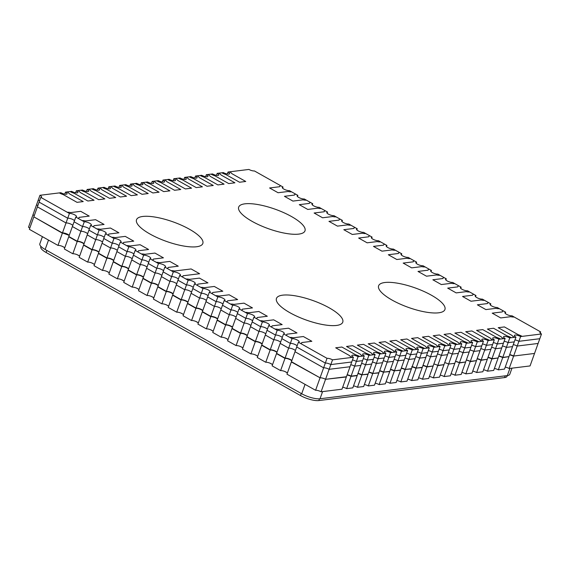 <?xml version="1.0" encoding="UTF-8"?>
<svg xmlns="http://www.w3.org/2000/svg" width="570" height="570" viewBox="0 0 570 570"><rect width="100%" height="100%" fill="white"/><g stroke="black" fill="none" stroke-linecap="round" stroke-linejoin="round"><path stroke-width="0.85" d="M276.45 298.431L276.45 298.431A35.219 10.31 19.7 0 0 297.626 316.585A35.219 10.31 19.7 0 0 336.535 325.442A35.219 10.31 19.7 0 0 342.762 322.171A35.219 10.31 19.7 0 0 321.587 304.017A35.219 10.31 19.7 0 0 282.677 295.16A35.219 10.31 19.7 0 0 276.45 298.431L276.45 298.431A35.219 10.31 19.7 0 0 297.626 316.592A35.219 10.31 19.7 0 0 336.535 325.449A35.219 10.31 19.7 0 0 342.762 322.178A35.219 10.31 19.7 0 0 342.762 322.171L342.762 322.178M378.615 285.784L378.608 285.791A35.219 10.31 19.7 0 0 399.791 303.945A35.219 10.31 19.7 0 0 438.693 312.802A35.219 10.31 19.7 0 0 444.928 309.531A35.219 10.31 19.7 0 0 423.752 291.37A35.219 10.31 19.7 0 0 384.843 282.513A35.219 10.31 19.7 0 0 378.615 285.784A35.219 10.31 19.7 0 0 378.608 285.791A35.219 10.31 19.7 0 0 399.791 303.945A35.219 10.31 19.7 0 0 438.693 312.802A35.219 10.31 19.7 0 0 444.928 309.531L444.928 309.531M238.68 207.095L238.68 207.095A35.219 10.31 19.7 0 0 259.856 225.257A35.219 10.31 19.7 0 0 298.766 234.106A35.219 10.31 19.7 0 0 304.993 230.843A35.219 10.31 19.7 0 0 283.817 212.681A35.219 10.31 19.7 0 0 244.908 203.825A35.219 10.31 19.7 0 0 238.68 207.095L238.68 207.095A35.219 10.31 19.7 0 0 259.856 225.257A35.219 10.31 19.7 0 0 298.766 234.113A35.219 10.31 19.7 0 0 304.993 230.843L304.993 230.843M136.515 219.735L136.515 219.742A35.219 10.31 19.7 0 0 157.69 237.897A35.219 10.31 19.7 0 0 196.6 246.753A35.219 10.31 19.7 0 0 202.827 243.483A35.219 10.31 19.7 0 0 181.652 225.321A35.219 10.31 19.7 0 0 142.749 216.465A35.219 10.31 19.7 0 0 136.515 219.735L136.515 219.742A35.219 10.31 19.7 0 0 157.69 237.897A35.219 10.31 19.7 0 0 196.6 246.753A35.219 10.31 19.7 0 0 202.827 243.483L202.827 243.483M490.407 305.028L490.82 303.881A4.161 1.218 19.7 0 0 490.079 304.266A4.161 1.218 19.7 0 0 492.58 306.411A4.161 1.218 19.7 0 0 497.175 307.458L499.299 308.648A6.933 2.031 19.7 0 1 495.914 308.341L485.854 309.588L495.914 308.341A6.933 2.031 19.7 0 0 499.299 308.648L503.538 311.035A6.933 2.031 19.7 0 0 502.312 311.676A6.933 2.031 19.7 0 0 502.277 311.918A6.933 2.031 19.7 0 1 502.312 311.676L502.312 311.676M475.565 296.685L475.978 295.531A4.161 1.218 19.7 0 0 475.238 295.916A4.161 1.218 19.7 0 0 477.738 298.06A4.161 1.218 19.7 0 0 482.334 299.108L484.457 300.305A6.933 2.031 19.7 0 1 481.073 299.991L471.012 301.238L481.073 299.998A6.933 2.031 19.7 0 0 484.457 300.305L488.697 302.684A6.933 2.031 19.7 0 0 487.471 303.333A6.933 2.031 19.7 0 0 487.435 303.568A6.933 2.031 19.7 0 1 487.471 303.333L487.471 303.333M460.724 288.342L461.137 287.187A4.161 1.218 19.7 0 0 460.396 287.572A4.161 1.218 19.7 0 0 462.897 289.717A4.161 1.218 19.7 0 0 467.493 290.764L469.616 291.954A6.933 2.031 19.7 0 1 466.232 291.648L456.171 292.894L466.232 291.648A6.933 2.031 19.7 0 0 469.616 291.961L473.855 294.341A6.933 2.031 19.7 0 0 472.63 294.982A6.933 2.031 19.7 0 0 472.594 295.224A6.933 2.031 19.7 0 1 472.63 294.989A6.933 2.031 19.7 0 0 472.63 294.989L472.63 294.989M445.882 279.991L446.296 278.837A4.161 1.218 19.7 0 0 445.555 279.229A4.161 1.218 19.7 0 0 448.056 281.373A4.161 1.218 19.7 0 0 452.651 282.414L454.774 283.611A6.933 2.031 19.7 0 1 451.39 283.297L441.33 284.544L451.39 283.304A6.933 2.031 19.7 0 0 454.774 283.611L459.014 285.998A6.933 2.031 19.7 0 0 457.788 286.639A6.933 2.031 19.7 0 0 457.753 286.881A6.933 2.031 19.7 0 1 457.788 286.639L457.788 286.639M431.041 271.648L431.454 270.493A4.161 1.218 19.7 0 0 430.713 270.878A4.161 1.218 19.7 0 0 433.214 273.023A4.161 1.218 19.7 0 0 437.81 274.07L439.933 275.26A6.933 2.031 19.7 0 1 436.549 274.954L426.488 276.201L436.549 274.954A6.933 2.031 19.7 0 0 439.933 275.267L444.173 277.647A6.933 2.031 19.7 0 0 442.947 278.288A6.933 2.031 19.7 0 0 442.911 278.531A6.933 2.031 19.7 0 1 442.947 278.295L442.947 278.295M416.2 263.297L416.613 262.15A4.161 1.218 19.7 0 0 415.872 262.535A4.161 1.218 19.7 0 0 418.373 264.68A4.161 1.218 19.7 0 0 422.969 265.727L425.092 266.917A6.933 2.031 19.7 0 1 421.707 266.61L411.647 267.857L421.707 266.61A6.933 2.031 19.7 0 0 425.092 266.917L429.331 269.304A6.933 2.031 19.7 0 0 428.106 269.945A6.933 2.031 19.7 0 0 428.07 270.187A6.933 2.031 19.7 0 1 428.106 269.945L428.106 269.945M406.866 258.267L396.805 259.507L406.866 258.267A6.933 2.031 19.7 0 0 410.25 258.573L414.49 260.953A6.933 2.031 19.7 0 0 413.264 261.602A6.933 2.031 19.7 0 0 413.229 261.837A6.933 2.031 19.7 0 1 413.264 261.602L413.264 261.602M386.517 246.611L386.93 245.456A4.161 1.218 19.7 0 0 386.189 245.841A4.161 1.218 19.7 0 0 388.69 247.986A4.161 1.218 19.7 0 0 393.286 249.033L395.409 250.223A6.933 2.031 19.7 0 1 392.025 249.917L381.964 251.163L392.025 249.917A6.933 2.031 19.7 0 0 395.409 250.23L399.641 252.61A6.933 2.031 19.7 0 0 398.423 253.251A6.933 2.031 19.7 0 0 398.387 253.493A6.933 2.031 19.7 0 1 398.423 253.258L398.423 253.258M386.93 245.456L384.807 244.266A6.933 2.031 19.7 0 0 383.582 244.908A6.933 2.031 19.7 0 0 383.546 245.15A6.933 2.031 19.7 0 1 383.582 244.908L383.582 244.908M356.834 229.917L357.248 228.762A4.161 1.218 19.7 0 0 356.507 229.147A4.161 1.218 19.7 0 0 359.007 231.292A4.161 1.218 19.7 0 0 363.603 232.339L365.726 233.536A6.933 2.031 19.7 0 1 362.342 233.223L352.281 234.469L362.342 233.23A6.933 2.031 19.7 0 0 365.726 233.536L369.959 235.916A6.933 2.031 19.7 0 0 368.74 236.564A6.933 2.031 19.7 0 0 368.705 236.799A6.933 2.031 19.7 0 1 368.74 236.564L368.74 236.564M341.993 221.573L342.406 220.419A4.161 1.218 19.7 0 0 341.665 220.804A4.161 1.218 19.7 0 0 344.166 222.948A4.161 1.218 19.7 0 0 348.762 223.996L350.885 225.186A6.933 2.031 19.7 0 1 347.501 224.879L337.44 226.126L347.501 224.879A6.933 2.031 19.7 0 0 350.885 225.193L355.117 227.572A6.933 2.031 19.7 0 0 353.899 228.214A6.933 2.031 19.7 0 0 353.863 228.456A6.933 2.031 19.7 0 1 353.899 228.221A6.933 2.031 19.7 0 0 353.899 228.221L353.899 228.221M327.152 213.223L327.565 212.069A4.161 1.218 19.7 0 0 326.824 212.46A4.161 1.218 19.7 0 0 329.325 214.605A4.161 1.218 19.7 0 0 333.92 215.645L336.043 216.842A6.933 2.031 19.7 0 1 332.659 216.529L322.599 217.776L332.659 216.536A6.933 2.031 19.7 0 0 336.043 216.842L340.276 219.229A6.933 2.031 19.7 0 0 339.057 219.87A6.933 2.031 19.7 0 0 339.022 220.113A6.933 2.031 19.7 0 1 339.057 219.87L339.057 219.87M312.31 204.879L312.723 203.725A4.161 1.218 19.7 0 0 311.982 204.11A4.161 1.218 19.7 0 0 314.483 206.255A4.161 1.218 19.7 0 0 319.079 207.302L321.202 208.492A6.933 2.031 19.7 0 1 317.818 208.185L307.757 209.432L317.818 208.185A6.933 2.031 19.7 0 0 321.202 208.499L325.434 210.879A6.933 2.031 19.7 0 0 324.216 211.52A6.933 2.031 19.7 0 0 324.18 211.762A6.933 2.031 19.7 0 1 324.216 211.527L324.216 211.52M312.723 203.725L310.6 202.535A6.933 2.031 19.7 0 0 309.375 203.177A6.933 2.031 19.7 0 0 309.339 203.419A6.933 2.031 19.7 0 1 309.375 203.177L309.375 203.177M282.627 188.186L283.041 187.031A4.161 1.218 19.7 0 0 282.3 187.423A4.161 1.218 19.7 0 0 284.801 189.568A4.161 1.218 19.7 0 0 289.396 190.608L291.519 191.805A6.933 2.031 19.7 0 1 288.135 191.492L278.075 192.738L288.135 191.499A6.933 2.031 19.7 0 0 291.519 191.805L295.752 194.185A6.933 2.031 19.7 0 0 294.533 194.833A6.933 2.031 19.7 0 0 294.498 195.068A6.933 2.031 19.7 0 1 294.533 194.833L294.533 194.833M227.309 174.007L228.014 172.026L248.912 169.44A4.161 1.218 19.7 0 0 254.412 170.943L280.91 185.841A6.933 2.031 19.7 0 0 279.692 186.483A6.933 2.031 19.7 0 0 279.656 186.725A6.933 2.031 19.7 0 1 279.692 186.49L279.692 186.49M69.134 235.617A4.161 1.218 19.7 0 0 62.358 233.194L66.027 222.956A4.161 1.218 19.7 0 1 72.796 225.378A4.161 1.218 19.7 0 0 66.027 222.956L67.723 218.21A4.161 1.218 19.7 0 1 74.499 220.64A4.161 1.218 19.7 0 0 67.723 218.21L69.426 213.465L40.798 197.377A4.161 1.218 19.7 0 0 41.539 196.985A4.161 1.218 19.7 0 0 39.943 195.296L59.287 192.902A6.933 2.031 19.7 0 0 63.242 194.598L77.028 202.343L63.249 194.591A6.933 2.031 19.7 0 1 59.294 192.902L60.84 192.71A4.161 1.218 19.7 0 0 66.341 194.213A4.161 1.218 19.7 0 0 67.075 193.821A4.161 1.218 19.7 0 0 65.486 192.133L70.124 191.563A6.933 2.031 19.7 0 0 74.079 193.259L87.858 201.003L74.079 193.251A6.933 2.031 19.7 0 1 70.124 191.563L71.677 191.37A4.161 1.218 19.7 0 0 77.178 192.867A4.161 1.218 19.7 0 0 77.912 192.482A4.161 1.218 19.7 0 0 76.316 190.793L80.961 190.223A6.933 2.031 19.7 0 0 84.916 191.912L98.696 199.664L84.916 191.912A6.933 2.031 19.7 0 1 80.961 190.216L80.961 190.223M83.975 243.96A4.161 1.218 19.7 0 0 77.199 241.537L80.869 231.299A4.161 1.218 19.7 0 1 87.638 233.729A4.161 1.218 19.7 0 0 80.869 231.299L82.564 226.561A4.161 1.218 19.7 0 1 89.34 228.983A4.161 1.218 19.7 0 0 82.564 226.561L84.267 221.816L77.905 218.239A6.933 2.031 19.7 0 0 79.13 217.597A6.933 2.031 19.7 0 0 79.13 217.59A6.933 2.031 19.7 0 0 79.166 217.355L89.226 216.108L79.166 217.355M98.909 252.061A4.161 1.218 19.7 0 0 97.534 251.078A4.161 1.218 19.7 0 0 92.133 249.632A4.161 1.218 -160.3 0 1 98.909 252.061A4.161 1.218 19.7 0 0 97.534 251.078A4.161 1.218 19.7 0 0 92.133 249.632L95.71 239.649A4.161 1.218 19.7 0 1 102.479 242.072A4.161 1.218 19.7 0 0 95.71 239.649L97.406 234.904A4.161 1.218 19.7 0 1 104.182 237.327A4.161 1.218 19.7 0 0 97.406 234.904L99.109 230.159L92.746 226.582A6.933 2.031 19.7 0 0 93.972 225.941L93.972 225.941A6.933 2.031 19.7 0 0 94.007 225.699L104.068 224.452L94.007 225.699M113.751 260.405A4.161 1.218 19.7 0 0 112.39 259.428A4.161 1.218 19.7 0 0 106.975 257.982A4.161 1.218 -160.3 0 1 113.751 260.405A4.161 1.218 19.7 0 0 112.39 259.428A4.161 1.218 19.7 0 0 106.975 257.982L110.552 247.993A4.161 1.218 19.7 0 1 117.32 250.422A4.161 1.218 19.7 0 0 110.552 247.993L112.247 243.248A4.161 1.218 19.7 0 1 119.023 245.677A4.161 1.218 19.7 0 0 112.247 243.248L113.95 238.502L107.588 234.933A6.933 2.031 19.7 0 0 108.813 234.284L108.813 234.284A6.933 2.031 19.7 0 0 108.849 234.042L118.909 232.802L108.849 234.042M128.592 268.748A4.161 1.218 19.7 0 0 127.317 267.829A4.161 1.218 19.7 0 0 121.816 266.325A4.161 1.218 -160.3 0 1 128.592 268.748A4.161 1.218 19.7 0 0 127.317 267.829A4.161 1.218 19.7 0 0 121.816 266.325L125.393 256.343A4.161 1.218 19.7 0 1 132.162 258.766A4.161 1.218 19.7 0 0 125.393 256.343L127.089 251.598A4.161 1.218 19.7 0 1 133.864 254.02A4.161 1.218 19.7 0 0 127.089 251.598L128.791 246.853L122.429 243.276A6.933 2.031 19.7 0 0 123.654 242.635L123.654 242.635A6.933 2.031 19.7 0 0 123.69 242.393L133.751 241.146L123.69 242.393M143.433 277.098A4.161 1.218 19.7 0 0 142.158 276.172A4.161 1.218 19.7 0 0 136.657 274.669A4.161 1.218 -160.3 0 1 143.433 277.098A4.161 1.218 19.7 0 0 142.158 276.172A4.161 1.218 19.7 0 0 136.657 274.669L140.234 264.687A4.161 1.218 19.7 0 1 147.003 267.109A4.161 1.218 19.7 0 0 140.234 264.687L141.93 259.941A4.161 1.218 19.7 0 1 148.706 262.371A4.161 1.218 19.7 0 0 141.93 259.941L143.633 255.196L137.27 251.619A6.933 2.031 19.7 0 0 138.496 250.978L138.496 250.978A6.933 2.031 19.7 0 0 138.531 250.736L148.592 249.496L138.531 250.736M158.182 285.691A4.161 1.218 19.7 0 0 151.406 283.269L151.499 283.019A4.161 1.218 -160.3 0 1 158.275 285.442A4.161 1.218 19.7 0 0 156.999 284.516A4.161 1.218 19.7 0 0 151.499 283.019L155.076 273.03A4.161 1.218 19.7 0 1 161.844 275.46A4.161 1.218 19.7 0 0 155.076 273.03L156.771 268.292A4.161 1.218 19.7 0 1 163.547 270.714A4.161 1.218 19.7 0 0 156.771 268.292L158.474 263.547L152.112 259.97A6.933 2.031 19.7 0 0 153.337 259.329A6.933 2.031 19.7 0 0 153.337 259.322A6.933 2.031 19.7 0 0 153.373 259.086L163.433 257.839L153.373 259.086M173.024 294.042A4.161 1.218 19.7 0 0 166.248 291.612L166.34 291.363A4.161 1.218 -160.3 0 1 173.116 293.792A4.161 1.218 19.7 0 0 171.841 292.866A4.161 1.218 19.7 0 0 166.34 291.363L169.917 281.381A4.161 1.218 19.7 0 1 176.686 283.803A4.161 1.218 19.7 0 0 169.917 281.381L171.613 276.635A4.161 1.218 19.7 0 1 178.389 279.058A4.161 1.218 19.7 0 0 171.613 276.635L173.316 271.89L166.953 268.313A6.933 2.031 19.7 0 0 168.178 267.672L168.178 267.672A6.933 2.031 19.7 0 0 168.214 267.43L178.275 266.183L168.214 267.43M187.865 302.385A4.161 1.218 19.7 0 0 181.096 299.963L181.182 299.713A4.161 1.218 -160.3 0 1 187.958 302.136A4.161 1.218 19.7 0 0 186.668 301.202A4.161 1.218 19.7 0 0 181.182 299.713L184.758 289.724A4.161 1.218 19.7 0 1 191.527 292.146A4.161 1.218 19.7 0 0 184.758 289.724L186.454 284.979A4.161 1.218 19.7 0 1 193.23 287.408A4.161 1.218 19.7 0 0 186.454 284.979L188.157 280.233L181.794 276.664A6.933 2.031 19.7 0 0 183.02 276.015L183.02 276.015A6.933 2.031 19.7 0 0 183.056 275.773L199.621 273.728L183.056 275.773M202.706 310.728A4.161 1.218 19.7 0 0 195.938 308.306L196.023 308.057A4.161 1.218 -160.3 0 1 202.799 310.479L201.246 309.403A4.161 1.218 19.7 0 0 196.023 308.057L199.6 298.067A4.161 1.218 19.7 0 1 206.368 300.497A4.161 1.218 19.7 0 0 199.6 298.067L201.296 293.329A4.161 1.218 19.7 0 1 208.071 295.752A4.161 1.218 19.7 0 0 201.296 293.329L202.998 288.584L196.636 285.007A6.933 2.031 19.7 0 0 197.861 284.366A6.933 2.031 19.7 0 0 197.861 284.359A6.933 2.031 19.7 0 0 197.897 284.124L207.957 282.877L197.897 284.124M217.548 319.079A4.161 1.218 19.7 0 0 210.779 316.649L214.441 306.418A4.161 1.218 19.7 0 1 221.21 308.84A4.161 1.218 19.7 0 0 214.441 306.418L216.137 301.673A4.161 1.218 19.7 0 1 222.913 304.095A4.161 1.218 19.7 0 0 216.137 301.673L217.84 296.927L211.477 293.351A6.933 2.031 19.7 0 0 212.703 292.709L212.703 292.709A6.933 2.031 19.7 0 0 212.738 292.467L222.799 291.227L212.738 292.467M232.389 327.422A4.161 1.218 19.7 0 0 225.613 325L225.706 324.75A4.161 1.218 -160.3 0 1 232.482 327.173A4.161 1.218 19.7 0 0 230.529 325.897A4.161 1.218 19.7 0 0 225.706 324.75L229.283 314.761A4.161 1.218 19.7 0 1 236.051 317.191A4.161 1.218 19.7 0 0 229.283 314.761L230.978 310.016A4.161 1.218 19.7 0 1 237.754 312.445A4.161 1.218 19.7 0 0 230.978 310.016L232.681 305.271L226.319 301.701A6.933 2.031 19.7 0 0 227.544 301.053L227.544 301.053A6.933 2.031 19.7 0 0 227.58 300.81L237.64 299.571L227.58 300.81M262.072 344.116A4.161 1.218 19.7 0 0 255.296 341.687L258.965 331.455A4.161 1.218 19.7 0 1 265.734 333.878A4.161 1.218 19.7 0 0 258.965 331.455L260.661 326.71A4.161 1.218 19.7 0 1 267.437 329.139A4.161 1.218 19.7 0 0 260.661 326.71L262.364 321.964L256.001 318.388A6.933 2.031 19.7 0 0 257.227 317.746L257.227 317.746A6.933 2.031 19.7 0 0 257.262 317.504L267.323 316.257L257.262 317.504M291.755 360.81A4.161 1.218 19.7 0 0 284.979 358.38L288.648 348.149A4.161 1.218 19.7 0 1 295.417 350.571A4.161 1.218 19.7 0 0 288.648 348.149L290.344 343.404A4.161 1.218 19.7 0 1 297.12 345.826A4.161 1.218 19.7 0 0 290.344 343.404L292.047 338.658L285.684 335.082A6.933 2.031 19.7 0 0 286.91 334.44L286.91 334.44A6.933 2.031 19.7 0 0 286.945 334.198L297.006 332.951L286.945 334.198M276.913 352.459A4.161 1.218 19.7 0 0 270.137 350.037L273.807 339.798A4.161 1.218 19.7 0 1 280.575 342.228A4.161 1.218 19.7 0 0 273.807 339.798L275.502 335.06A4.161 1.218 19.7 0 1 282.278 337.483A4.161 1.218 19.7 0 0 275.502 335.06L277.205 330.315L270.843 326.738A6.933 2.031 19.7 0 0 272.068 326.097A6.933 2.031 19.7 0 0 272.068 326.09A6.933 2.031 19.7 0 0 272.104 325.855L282.164 324.608L272.104 325.855M247.23 335.766A4.161 1.218 19.7 0 0 240.455 333.343L244.124 323.112A4.161 1.218 19.7 0 1 250.893 325.534A4.161 1.218 19.7 0 0 244.124 323.112L245.82 318.366A4.161 1.218 19.7 0 1 252.595 320.789A4.161 1.218 19.7 0 0 245.82 318.366L247.522 313.621L241.16 310.044A6.933 2.031 19.7 0 0 242.385 309.403L242.385 309.403A6.933 2.031 19.7 0 0 242.421 309.161L252.482 307.914L242.421 309.161M216.472 175.346L217.177 173.365L221.823 172.788A6.933 2.031 19.7 0 0 225.777 174.484L239.557 182.236L225.777 174.484A6.933 2.031 19.7 0 1 221.823 172.788L223.369 172.596A4.161 1.218 19.7 0 0 228.876 174.099A4.161 1.218 19.7 0 0 229.61 173.715A4.161 1.218 19.7 0 0 228.014 172.026M205.635 176.686L206.347 174.705L212.539 173.936A4.161 1.218 19.7 0 0 218.039 175.439A4.161 1.218 19.7 0 0 218.773 175.054A4.161 1.218 19.7 0 0 217.177 173.365M197.063 175.852L201.702 175.282A4.161 1.218 19.7 0 0 207.202 176.778A4.161 1.218 19.7 0 0 207.936 176.394A4.161 1.218 19.7 0 0 206.347 174.705M194.797 178.025L195.51 176.045L197.056 175.852A6.933 2.031 19.7 0 1 199.464 177.74L213.244 185.485L207.053 186.255L193.273 178.51A6.933 2.031 19.7 0 1 189.318 176.814L189.318 176.814A6.933 2.031 19.7 0 0 193.273 178.503L207.053 186.255L213.244 185.492M183.96 179.372L184.673 177.384L190.864 176.622A4.161 1.218 19.7 0 0 196.365 178.118A4.161 1.218 19.7 0 0 197.106 177.733A4.161 1.218 19.7 0 0 195.51 176.045M173.13 180.711L173.836 178.724L180.027 177.961A4.161 1.218 19.7 0 0 185.535 179.465A4.161 1.218 19.7 0 0 186.269 179.073A4.161 1.218 19.7 0 0 184.673 177.384M162.293 182.051L163.006 180.07L169.197 179.301A4.161 1.218 19.7 0 0 174.698 180.804A4.161 1.218 19.7 0 0 175.432 180.419A4.161 1.218 19.7 0 0 173.836 178.724M151.456 183.39L152.169 181.41L158.36 180.64A4.161 1.218 19.7 0 0 163.861 182.143A4.161 1.218 19.7 0 0 164.595 181.759A4.161 1.218 19.7 0 0 163.006 180.07M140.619 184.73L141.332 182.749L147.523 181.98A4.161 1.218 19.7 0 0 153.024 183.483A4.161 1.218 19.7 0 0 153.765 183.098A4.161 1.218 19.7 0 0 152.169 181.41M129.789 186.077L130.494 184.089L136.686 183.326A4.161 1.218 19.7 0 0 142.194 184.822A4.161 1.218 19.7 0 0 142.928 184.438A4.161 1.218 19.7 0 0 141.332 182.749M118.952 187.416L119.657 185.428L125.856 184.666A4.161 1.218 19.7 0 0 131.357 186.169A4.161 1.218 19.7 0 0 132.09 185.777A4.161 1.218 19.7 0 0 130.494 184.089M108.115 188.756L108.827 186.775L115.019 186.005A4.161 1.218 19.7 0 0 120.519 187.509A4.161 1.218 19.7 0 0 121.253 187.117A4.161 1.218 19.7 0 0 119.657 185.428M97.278 190.095L97.99 188.114L104.182 187.345A4.161 1.218 19.7 0 0 109.682 188.848A4.161 1.218 19.7 0 0 110.416 188.463A4.161 1.218 19.7 0 0 108.827 186.775M86.441 191.435L87.153 189.454L93.345 188.684A4.161 1.218 19.7 0 0 98.845 190.188A4.161 1.218 19.7 0 0 99.586 189.803A4.161 1.218 19.7 0 0 97.99 188.114M80.961 190.216L82.508 190.031A4.161 1.218 19.7 0 0 88.015 191.527A4.161 1.218 19.7 0 0 88.749 191.142A4.161 1.218 19.7 0 0 87.153 189.454M75.611 192.774L76.316 190.793M64.773 194.121L65.486 192.133M431.59 366.182L433.143 365.99A4.161 1.218 19.7 0 0 433.143 365.99L440.111 346.517L438.565 346.71A6.933 2.031 19.7 0 1 436.157 344.829L422.377 337.077L436.157 344.829A6.933 2.031 19.7 0 0 438.565 346.717L435.466 347.094A6.933 2.031 19.7 0 0 431.511 345.399L417.732 337.654L411.54 338.416L425.32 346.168A6.933 2.031 19.7 0 0 427.728 348.056L424.629 348.434A6.933 2.031 19.7 0 0 420.674 346.745L406.895 338.993L400.703 339.763L414.483 347.508A6.933 2.031 19.7 0 0 416.891 349.396L413.799 349.781A6.933 2.031 19.7 0 0 409.844 348.085L396.057 340.333L389.866 341.102L403.653 348.854A6.933 2.031 19.7 0 0 406.054 350.735L402.962 351.12A6.933 2.031 19.7 0 0 399.007 349.424L385.227 341.672L379.036 342.442L392.816 350.194A6.933 2.031 19.7 0 0 395.224 352.075L392.124 352.459A6.933 2.031 19.7 0 0 388.17 350.764L374.39 343.012L368.199 343.781L381.978 351.533A6.933 2.031 19.7 0 0 384.387 353.414L381.287 353.799A6.933 2.031 19.7 0 0 377.333 352.103L363.553 344.358L357.362 345.121L371.141 352.873A6.933 2.031 19.7 0 0 373.549 354.761L370.45 355.139A6.933 2.031 19.7 0 0 366.503 353.443L352.716 345.698L346.524 346.46L360.304 354.212A6.933 2.031 19.7 0 0 362.712 356.1L359.62 356.478A6.933 2.031 19.7 0 0 355.666 354.789L341.886 347.037L335.694 347.8L349.474 355.559A6.933 2.031 19.7 0 0 351.875 357.44L332.531 359.834A4.161 1.218 19.7 0 0 327.023 358.331L300.525 343.432A6.933 2.031 19.7 0 0 301.751 342.784L301.751 342.784A6.933 2.031 19.7 0 0 301.786 342.541L311.847 341.302L301.786 342.541M442.427 364.843L443.887 364.9L450.948 345.178L449.402 345.37A6.933 2.031 19.7 0 1 446.994 343.489L433.207 335.737L446.994 343.489A6.933 2.031 19.7 0 0 449.395 345.37L446.303 345.755A6.933 2.031 19.7 0 0 442.349 344.059L428.569 336.307L422.377 337.077M453.264 363.503L454.718 363.56L461.786 343.838L460.232 344.031A6.933 2.031 19.7 0 1 457.831 342.142L444.044 334.398L457.824 342.15A6.933 2.031 19.7 0 0 460.232 344.031L457.14 344.415A6.933 2.031 19.7 0 0 453.186 342.72L439.406 334.968L433.214 335.737M468.661 340.81L454.881 333.058L468.661 340.81A6.933 2.031 19.7 0 0 471.069 342.691L467.97 343.076A6.933 2.031 19.7 0 0 464.023 341.38L450.236 333.628L444.044 334.398M476.392 360.881L483.453 341.159L481.907 341.344A6.933 2.031 19.7 0 1 479.498 339.464L465.719 331.712L479.498 339.464A6.933 2.031 19.7 0 0 481.907 341.352L478.807 341.729A6.933 2.031 19.7 0 0 474.853 340.041L461.073 332.289L454.881 333.058M487.229 359.542L494.29 339.813L492.744 340.005A6.933 2.031 19.7 0 1 490.335 338.124L476.556 330.372L490.335 338.124A6.933 2.031 19.7 0 0 492.744 340.012L489.644 340.39A6.933 2.031 19.7 0 0 485.69 338.694L471.91 330.949L465.719 331.719M498.059 358.195L505.127 338.473L503.574 338.666A6.933 2.031 19.7 0 1 501.173 336.785L487.386 329.033L501.173 336.785A6.933 2.031 19.7 0 0 503.574 338.666L500.481 339.05A6.933 2.031 19.7 0 0 496.527 337.355L482.747 329.61L476.556 330.372M508.896 356.856L515.957 337.134L514.411 337.326A6.933 2.031 19.7 0 1 512.003 335.438L498.223 327.693L512.003 335.445A6.933 2.031 19.7 0 0 514.411 337.326L511.319 337.711A6.933 2.031 19.7 0 0 507.364 336.015L493.577 328.263L487.386 329.033M505.248 313.379L505.661 312.225A4.161 1.218 19.7 0 0 504.92 312.609A4.161 1.218 19.7 0 0 507.421 314.754A4.161 1.218 19.7 0 0 512.017 315.801L514.14 316.991A6.933 2.031 19.7 0 1 510.756 316.685L500.695 317.932L510.756 316.685A6.933 2.031 19.7 0 0 514.14 316.998L540.645 331.897A4.161 1.218 19.7 0 0 539.904 332.289A4.161 1.218 19.7 0 0 541.5 333.977L522.149 336.371A6.933 2.031 19.7 0 0 518.194 334.676L504.414 326.923L498.223 327.693M492.216 313.158L500.695 317.932L492.216 313.158L502.277 311.918M477.375 304.815L485.854 309.581L477.375 304.815L487.435 303.568M462.534 296.471L471.012 301.238L462.534 296.471L472.594 295.224M447.692 288.121L456.171 292.894L447.692 288.128L457.753 286.881M432.851 279.777L441.33 284.551L432.851 279.777L442.911 278.531M418.01 271.434L426.488 276.201L418.01 271.434L428.07 270.187M403.168 263.084L411.647 267.85L403.168 263.084L413.229 261.837M388.327 254.74L396.805 259.507L388.327 254.74L398.387 253.493M373.485 246.39L381.964 251.163L373.485 246.397L383.546 245.15M371.676 238.26L372.089 237.113A4.161 1.218 19.7 0 0 371.348 237.498A4.161 1.218 19.7 0 0 373.849 239.642A4.161 1.218 19.7 0 0 378.444 240.69L380.568 241.88A6.933 2.031 19.7 0 1 377.183 241.573L367.123 242.82L377.183 241.573A6.933 2.031 19.7 0 0 380.568 241.88L384.8 244.266M358.644 238.046L367.123 242.813L358.644 238.046L368.705 236.799M343.803 229.703L352.281 234.469L343.803 229.703L353.863 228.456M328.961 221.352L337.44 226.126L328.961 221.352L339.022 220.113M314.12 213.009L322.599 217.783L314.12 213.009L324.18 211.762M299.279 204.666L307.757 209.432L299.279 204.666L309.339 203.419M297.469 196.529L297.882 195.382A4.161 1.218 19.7 0 0 297.141 195.767A4.161 1.218 19.7 0 0 299.642 197.911A4.161 1.218 19.7 0 0 304.238 198.959L306.361 200.148A6.933 2.031 19.7 0 1 302.976 199.842L292.916 201.089L302.976 199.842A6.933 2.031 19.7 0 0 306.361 200.148L310.593 202.535M292.916 201.089L284.437 196.315L294.498 195.068M269.596 187.972L278.075 192.738L269.596 187.972L279.656 186.725M245.748 181.467L239.557 182.236L245.748 181.467L231.969 173.715A6.933 2.031 19.7 0 0 229.567 171.834M234.918 182.806L228.727 183.576L214.94 175.824A6.933 2.031 19.7 0 1 210.986 174.135L210.986 174.135A6.933 2.031 19.7 0 0 214.94 175.824L228.727 183.576L234.918 182.806L221.132 175.054A6.933 2.031 19.7 0 0 218.73 173.173M207.893 174.513A6.933 2.031 19.7 0 1 210.302 176.394L224.081 184.153L217.89 184.915L204.11 177.163A6.933 2.031 19.7 0 1 200.156 175.475M202.407 186.832L196.215 187.594L182.436 179.849A6.933 2.031 19.7 0 1 178.481 178.154L178.481 178.154A6.933 2.031 19.7 0 0 182.436 179.842L196.215 187.594L202.407 186.832L188.627 179.08A6.933 2.031 19.7 0 0 186.219 177.192M175.389 178.538A6.933 2.031 19.7 0 1 177.79 180.419L191.577 188.171L185.378 188.941L171.599 181.189A6.933 2.031 19.7 0 1 167.644 179.493L167.644 179.493A6.933 2.031 19.7 0 0 171.599 181.189L185.378 188.941M180.74 189.511L174.548 190.28L160.761 182.528A6.933 2.031 19.7 0 1 156.807 180.84L156.807 180.84A6.933 2.031 19.7 0 0 160.768 182.528L174.548 190.28L180.74 189.511L166.96 181.759A6.933 2.031 19.7 0 0 164.552 179.878M169.903 190.85L163.711 191.62L149.931 183.868A6.933 2.031 19.7 0 1 145.977 182.179L145.977 182.179A6.933 2.031 19.7 0 0 149.931 183.868L163.711 191.62L169.903 190.85L156.123 183.098A6.933 2.031 19.7 0 0 153.715 181.217M159.066 192.197L152.874 192.959L139.094 185.207A6.933 2.031 19.7 0 1 135.14 183.519L135.14 183.519A6.933 2.031 19.7 0 0 139.094 185.207L152.874 192.959L159.066 192.19L145.286 184.445A6.933 2.031 19.7 0 0 142.878 182.557M132.048 183.896A6.933 2.031 19.7 0 1 134.449 185.784L148.228 193.536L142.037 194.299L128.257 186.554A6.933 2.031 19.7 0 1 124.303 184.858L124.303 184.858A6.933 2.031 19.7 0 0 128.257 186.547L128.257 186.554M137.399 194.876L131.207 195.645L117.42 187.893A6.933 2.031 19.7 0 1 113.466 186.198L113.466 186.198A6.933 2.031 19.7 0 0 117.42 187.886L131.207 195.645L137.399 194.876L123.612 187.124A6.933 2.031 19.7 0 0 121.211 185.236M126.561 196.215L120.37 196.985L106.59 189.233A6.933 2.031 19.7 0 1 102.636 187.537L102.636 187.537A6.933 2.031 19.7 0 0 106.59 189.233L120.37 196.985L126.561 196.215L112.782 188.463A6.933 2.031 19.7 0 0 110.373 186.582M115.724 197.555L109.533 198.324L95.753 190.572A6.933 2.031 19.7 0 1 91.799 188.884L91.799 188.884A6.933 2.031 19.7 0 0 95.753 190.572L109.533 198.324L115.724 197.555L101.945 189.803A6.933 2.031 19.7 0 0 99.536 187.922M104.887 198.902L98.696 199.664L104.887 198.894L91.107 191.142A6.933 2.031 19.7 0 0 88.699 189.261M94.05 200.241L87.858 201.003L94.057 200.234L80.27 192.489A6.933 2.031 19.7 0 0 77.869 190.601M83.22 201.581L77.028 202.343L83.22 201.581L69.44 193.829A6.933 2.031 19.7 0 0 67.032 191.94M283.041 187.031L280.917 185.841M297.882 195.382L295.759 194.185M327.565 212.069L325.442 210.879M342.406 220.419L340.283 219.229M357.248 228.762L355.124 227.572M372.089 237.113L369.966 235.916M401.358 254.954L401.772 253.8L399.648 252.61M401.772 253.8A4.161 1.218 19.7 0 0 401.031 254.191A4.161 1.218 19.7 0 0 403.531 256.336A4.161 1.218 19.7 0 0 408.127 257.376L410.25 258.573A6.933 2.031 19.7 0 1 406.866 258.26M416.613 262.15L414.49 260.953M431.454 270.493L429.331 269.304M446.296 278.837L444.173 277.647M461.137 287.187L459.014 285.998M475.978 295.531L473.855 294.341M490.82 303.881L488.697 302.684M505.661 312.225L503.538 311.035M540.232 333.051L540.645 331.897M505.227 367.108A4.161 1.218 -160.3 0 1 509.16 368.512L530.057 365.933L541.5 333.977M515.18 355.844L534.525 353.45L513.634 356.036L517.204 346.047L538.101 343.461L517.204 346.047L518.907 341.302L539.804 338.715L518.907 341.302L520.602 336.557L522.149 336.364M518.907 341.302A4.161 1.218 19.7 0 0 514.974 339.898A4.161 1.218 19.7 0 1 518.907 341.302M520.602 336.557A4.161 1.218 19.7 0 0 516.684 335.153A4.161 1.218 19.7 0 0 514.368 335.445A4.161 1.218 19.7 0 0 515.957 337.134M494.389 368.448A4.161 1.218 -160.3 0 1 498.33 369.859L504.521 369.089L508.989 356.606L502.704 357.625L506.374 347.387L512.565 346.624L506.374 347.387L508.07 342.648L514.261 341.879L508.07 342.648L509.765 337.903L511.319 337.711M508.07 342.648A4.161 1.218 19.7 0 0 504.136 341.238A4.161 1.218 19.7 0 1 508.07 342.648M509.765 337.903A4.161 1.218 19.7 0 0 505.847 336.492A4.161 1.218 19.7 0 0 503.531 336.785A4.161 1.218 19.7 0 0 505.127 338.473M483.559 369.788A4.161 1.218 -160.3 0 1 487.493 371.198L493.684 370.429L498.151 357.946L491.867 358.965L495.537 348.726L501.728 347.964L495.537 348.726L497.232 343.988L503.424 343.218L497.232 343.988L498.935 339.243L500.481 339.05M497.232 343.988A4.161 1.218 19.7 0 0 493.299 342.577A4.161 1.218 19.7 0 1 497.232 343.988M498.935 339.243A4.161 1.218 19.7 0 0 495.009 337.832A4.161 1.218 19.7 0 0 492.694 338.124A4.161 1.218 19.7 0 0 494.29 339.813M472.722 371.127A4.161 1.218 -160.3 0 1 476.655 372.538L482.847 371.768L487.314 359.292L481.037 360.304L484.7 350.073L490.891 349.303L484.7 350.073L486.395 345.327L492.587 344.558L486.395 345.327L488.098 340.582L489.644 340.39M486.395 345.327A4.161 1.218 19.7 0 0 482.462 343.917A4.161 1.218 19.7 0 1 486.395 345.327M488.098 340.582A4.161 1.218 19.7 0 0 484.179 339.179A4.161 1.218 19.7 0 0 481.857 339.464A4.161 1.218 19.7 0 0 483.453 341.159M461.885 372.474A4.161 1.218 -160.3 0 1 465.818 373.877L472.01 373.115L476.477 360.632L470.2 361.644L473.862 351.412L480.054 350.643L473.862 351.412L475.565 346.667L481.757 345.905L475.565 346.667L477.261 341.922L478.807 341.729M475.565 346.667A4.161 1.218 19.7 0 0 471.625 345.256A4.161 1.218 19.7 0 1 475.565 346.667M465.555 362.221L472.616 342.499L471.069 342.691A6.933 2.031 19.7 0 1 468.661 340.803M477.261 341.922A4.161 1.218 19.7 0 0 473.342 340.518A4.161 1.218 19.7 0 0 471.027 340.81A4.161 1.218 19.7 0 0 472.616 342.499M451.048 373.813A4.161 1.218 -160.3 0 1 454.981 375.217L461.173 374.454L465.647 361.971L459.363 362.99L463.025 352.752L469.217 351.982L463.025 352.752L464.728 348.006L470.92 347.244L464.728 348.006L466.424 343.261L467.977 343.069M464.728 348.006A4.161 1.218 19.7 0 0 460.795 346.603A4.161 1.218 19.7 0 1 464.728 348.006M466.424 343.261A4.161 1.218 19.7 0 0 462.505 341.858A4.161 1.218 19.7 0 0 460.19 342.15A4.161 1.218 19.7 0 0 461.786 343.838M440.218 375.153A4.161 1.218 -160.3 0 1 444.151 376.563L450.343 375.794L454.81 363.311L448.618 364.08L452.195 354.091L458.387 353.329L452.195 354.091L453.891 349.346L460.083 348.584L453.891 349.346L455.594 344.601L457.14 344.415M453.891 349.346A4.161 1.218 19.7 0 0 449.958 347.942A4.161 1.218 19.7 0 1 453.891 349.346M455.594 344.601A4.161 1.218 19.7 0 0 451.668 343.197A4.161 1.218 19.7 0 0 449.352 343.489A4.161 1.218 19.7 0 0 450.948 345.178M429.381 376.492A4.161 1.218 -160.3 0 1 433.314 377.903L439.506 377.133L443.973 364.65L437.696 365.669L441.358 355.431L447.55 354.668L441.358 355.431L443.054 350.692L449.245 349.923L443.054 350.692L444.757 345.947L446.303 345.755M443.054 350.692A4.161 1.218 19.7 0 0 439.121 349.282A4.161 1.218 19.7 0 1 443.054 350.692M444.757 345.947A4.161 1.218 19.7 0 0 440.838 344.536A4.161 1.218 19.7 0 0 438.515 344.829A4.161 1.218 19.7 0 0 440.111 346.517M418.544 377.832A4.161 1.218 -160.3 0 1 422.477 379.242L428.668 378.473L433.136 365.997L426.859 367.009L430.521 356.777L436.713 356.008L430.521 356.777L432.217 352.032L438.416 351.262L432.217 352.032L433.92 347.287L435.466 347.094M432.217 352.032A4.161 1.218 19.7 0 0 428.284 350.621A4.161 1.218 19.7 0 1 432.217 352.032M407.707 379.171A4.161 1.218 -160.3 0 1 411.64 380.582L416.114 368.099L422.213 367.586L429.274 347.857L427.728 348.056A6.933 2.031 19.7 0 1 425.32 346.168L411.54 338.416M433.92 347.287A4.161 1.218 19.7 0 0 430.001 345.876A4.161 1.218 19.7 0 0 427.678 346.168A4.161 1.218 19.7 0 0 429.274 347.857M412.174 366.695A4.161 1.218 -160.3 0 1 416.114 368.099L419.684 358.117L425.876 357.347L419.684 358.117L421.387 353.371L427.578 352.609L421.387 353.371L423.082 348.626L424.629 348.434M421.387 353.371A4.161 1.218 19.7 0 0 417.454 351.961A4.161 1.218 19.7 0 1 421.387 353.371M396.87 380.518A4.161 1.218 -160.3 0 1 400.81 381.921L405.277 369.438L411.376 368.925L418.437 349.203L416.891 349.396A6.933 2.031 19.7 0 1 414.483 347.508L400.703 339.756M423.082 348.626A4.161 1.218 19.7 0 0 419.164 347.223A4.161 1.218 19.7 0 0 416.848 347.515A4.161 1.218 19.7 0 0 418.437 349.203M400.81 381.921L407.001 381.159L411.469 368.676L405.277 369.438L401.344 368.035A4.161 1.218 -160.3 0 1 405.277 369.438L408.854 359.456L415.046 358.687L408.854 359.456L410.55 354.711L416.741 353.949L410.55 354.711L412.245 349.966L413.799 349.773M410.55 354.711A4.161 1.218 19.7 0 0 406.617 353.307A4.161 1.218 19.7 0 1 410.55 354.711M386.04 381.857A4.161 1.218 -160.3 0 1 389.973 383.261L394.44 370.785L400.539 370.265L407.607 350.543L406.054 350.735A6.933 2.031 19.7 0 1 403.653 348.847L389.866 341.102M412.245 349.966A4.161 1.218 19.7 0 0 408.327 348.562A4.161 1.218 19.7 0 0 406.011 348.854A4.161 1.218 19.7 0 0 407.607 350.543M389.973 383.261L396.164 382.499L400.632 370.016L394.44 370.785A4.161 1.218 19.7 0 0 391.07 369.488L390.507 369.374A4.161 1.218 -160.3 0 1 394.44 370.785L398.017 360.796L404.208 360.033L398.017 360.796L399.713 356.051L405.904 355.288L399.713 356.051L401.415 351.305L402.962 351.113M399.713 356.051A4.161 1.218 19.7 0 0 395.78 354.647A4.161 1.218 19.7 0 1 399.713 356.051M375.203 383.197A4.161 1.218 -160.3 0 1 379.136 384.607L383.603 372.125L389.709 371.604L396.77 351.882L395.224 352.075A6.933 2.031 19.7 0 1 392.816 350.187L379.036 342.442M401.415 351.305A4.161 1.218 19.7 0 0 397.49 349.902A4.161 1.218 19.7 0 0 395.174 350.194A4.161 1.218 19.7 0 0 396.77 351.882M379.136 384.607L385.327 383.838L389.795 371.355L383.603 372.125A4.161 1.218 19.7 0 0 380.425 370.878L379.67 370.714A4.161 1.218 -160.3 0 1 383.603 372.125L387.18 362.135L393.371 361.373L387.18 362.135L388.875 357.397L395.067 356.628L388.875 357.397L390.578 352.652L392.124 352.459M388.875 357.397A4.161 1.218 19.7 0 0 384.942 355.986A4.161 1.218 19.7 0 1 388.875 357.397M364.365 384.536A4.161 1.218 -160.3 0 1 368.298 385.947L372.766 373.464L378.872 372.944L385.933 353.222L384.387 353.414A6.933 2.031 19.7 0 1 381.978 351.533L368.199 343.781M390.578 352.652A4.161 1.218 19.7 0 0 386.659 351.241A4.161 1.218 19.7 0 0 384.337 351.533A4.161 1.218 19.7 0 0 385.933 353.222M368.298 385.947L374.49 385.178L378.957 372.695L372.766 373.464A4.161 1.218 19.7 0 0 369.852 372.288L368.833 372.06A4.161 1.218 -160.3 0 1 372.766 373.464L376.343 363.475L382.534 362.712L376.343 363.475L378.045 358.737L384.237 357.967L378.045 358.737L379.741 353.991L381.287 353.799M378.045 358.737A4.161 1.218 19.7 0 0 374.112 357.326A4.161 1.218 19.7 0 1 378.045 358.737M353.528 385.876A4.161 1.218 -160.3 0 1 357.461 387.286L361.936 374.803L368.035 374.291L375.096 354.561L373.549 354.761A6.933 2.031 19.7 0 1 371.141 352.873L357.362 345.121M379.741 353.991A4.161 1.218 19.7 0 0 375.822 352.581A4.161 1.218 19.7 0 0 373.507 352.873A4.161 1.218 19.7 0 0 375.096 354.561M357.461 387.286L363.653 386.524L368.127 374.041L361.936 374.803A4.161 1.218 19.7 0 0 359.221 373.685L357.996 373.4A4.161 1.218 -160.3 0 1 361.936 374.803L365.505 364.821L371.697 364.052L365.505 364.821L367.208 360.076L373.4 359.307L367.208 360.076L368.904 355.331L370.457 355.139M367.208 360.076A4.161 1.218 19.7 0 0 363.275 358.665A4.161 1.218 19.7 0 1 367.208 360.076M359.62 356.478L358.074 356.67L356.371 361.416L362.563 360.653L356.371 361.416L354.675 366.161A4.161 1.218 19.7 0 0 350.742 364.75A4.161 1.218 19.7 0 1 354.675 366.161L360.867 365.391L354.675 366.161L351.006 376.392L357.198 375.63L364.266 355.908L362.712 356.1A6.933 2.031 19.7 0 1 360.311 354.212L346.524 346.46M368.904 355.331A4.161 1.218 19.7 0 0 364.985 353.927A4.161 1.218 19.7 0 0 362.67 354.212A4.161 1.218 19.7 0 0 364.266 355.908M356.371 361.416A4.161 1.218 19.7 0 0 352.438 360.005A4.161 1.218 19.7 0 1 356.371 361.416M315.588 390.286L320.055 377.803A4.161 1.218 -160.3 0 1 325.555 379.307A4.161 1.218 19.7 0 0 320.055 377.803L291.434 361.708L286.959 374.191L315.588 390.286A4.161 1.218 -160.3 0 1 321.088 391.79L325.555 379.307L346.368 376.97L353.429 357.248L351.875 357.44A6.933 2.031 19.7 0 1 349.474 355.552L349.474 355.559M358.074 356.67A4.161 1.218 19.7 0 0 354.148 355.267A4.161 1.218 19.7 0 0 351.833 355.559A4.161 1.218 19.7 0 0 353.429 357.248M321.088 391.79L341.986 389.203L346.453 376.72L325.555 379.307L329.132 369.317L350.03 366.738L329.132 369.317L330.828 364.579L351.726 361.993L330.828 364.579L332.531 359.834M301.751 342.784L301.751 342.784A6.933 2.031 19.7 0 1 300.525 343.425L298.402 342.235L296.706 346.98L325.328 363.076L296.706 346.98L295.011 351.726L323.632 367.821L295.011 351.726L291.341 361.957L320.055 377.803L323.632 367.821A4.161 1.218 19.7 0 1 329.132 369.317A4.161 1.218 19.7 0 0 323.632 367.821L325.328 363.076A4.161 1.218 19.7 0 1 330.828 364.579A4.161 1.218 19.7 0 0 325.328 363.076L327.023 358.331M298.402 342.235A4.161 1.218 19.7 0 0 299.143 341.85A4.161 1.218 19.7 0 0 296.642 339.706A4.161 1.218 19.7 0 0 292.047 338.658M284.979 358.38L276.5 353.614L280.169 343.375L288.648 348.149L280.169 343.375L281.865 338.637L290.344 343.404L281.865 338.637L283.561 333.892L285.684 335.082A6.933 2.031 19.7 0 0 286.91 334.44L286.91 334.44M283.561 333.892A4.161 1.218 19.7 0 0 284.302 333.5A4.161 1.218 19.7 0 0 281.801 331.355A4.161 1.218 19.7 0 0 277.205 330.315M270.137 350.037L261.659 345.263L265.328 335.032L273.807 339.798L265.328 335.032L267.024 330.286L275.502 335.06L267.024 330.286L268.719 325.541L270.843 326.738M268.719 325.541A4.161 1.218 19.7 0 0 269.46 325.156A4.161 1.218 19.7 0 0 266.959 323.012A4.161 1.218 19.7 0 0 262.364 321.964M255.296 341.687L246.817 336.92L250.487 326.688L258.965 331.455L250.487 326.688L252.182 321.943L260.661 326.71L252.182 321.943L253.878 317.198L256.001 318.388A6.933 2.031 19.7 0 0 257.227 317.746L257.227 317.746M253.878 317.198A4.161 1.218 19.7 0 0 254.619 316.813A4.161 1.218 19.7 0 0 252.118 314.668A4.161 1.218 19.7 0 0 247.522 313.621M240.455 333.343L231.976 328.577L235.645 318.338L244.124 323.112L235.645 318.338L237.341 313.593L245.82 318.366L237.341 313.593L239.037 308.847L241.16 310.044A6.933 2.031 19.7 0 0 242.385 309.396L242.385 309.403M239.037 308.847A4.161 1.218 19.7 0 0 239.778 308.463A4.161 1.218 19.7 0 0 237.277 306.318A4.161 1.218 19.7 0 0 232.681 305.271M225.613 325L217.134 320.226L220.804 309.995L229.283 314.761L220.804 309.995L222.499 305.249L230.978 310.016L222.499 305.249L224.195 300.504L226.319 301.701A6.933 2.031 19.7 0 0 227.544 301.053L227.544 301.053M224.195 300.504A4.161 1.218 19.7 0 0 224.936 300.119A4.161 1.218 19.7 0 0 222.435 297.975A4.161 1.218 19.7 0 0 217.84 296.927M210.779 316.649L202.293 311.883L205.962 301.644L214.441 306.418L205.962 301.644L207.658 296.906L216.137 301.673L207.658 296.906L209.354 292.161L211.477 293.351A6.933 2.031 19.7 0 0 212.703 292.709L212.703 292.709M209.354 292.161A4.161 1.218 19.7 0 0 210.095 291.769A4.161 1.218 19.7 0 0 207.594 289.624A4.161 1.218 19.7 0 0 202.998 288.584M195.938 308.306L187.459 303.539L191.121 293.301L199.6 298.067L191.121 293.301L192.817 288.555L201.296 293.329L192.817 288.555L194.513 283.81L196.636 285.007A6.933 2.031 19.7 0 0 197.861 284.359L197.861 284.366M194.513 283.81A4.161 1.218 19.7 0 0 195.254 283.425A4.161 1.218 19.7 0 0 192.753 281.281A4.161 1.218 19.7 0 0 188.157 280.233M181.096 299.963L172.61 295.189L176.28 284.957L184.758 289.724L176.28 284.957L177.975 280.212L186.454 284.979L177.975 280.212L179.671 275.467L181.794 276.664A6.933 2.031 19.7 0 0 183.02 276.015L183.02 276.015M179.671 275.467A4.161 1.218 19.7 0 0 180.412 275.082A4.161 1.218 19.7 0 0 177.911 272.937A4.161 1.218 19.7 0 0 173.316 271.89M166.248 291.612L157.769 286.845L161.438 276.607L169.917 281.381L161.438 276.607L163.134 271.869L171.613 276.635L163.134 271.869L164.83 267.123L166.953 268.313A6.933 2.031 19.7 0 0 168.178 267.672L168.178 267.672M164.83 267.123A4.161 1.218 19.7 0 0 165.571 266.732A4.161 1.218 19.7 0 0 163.07 264.587A4.161 1.218 19.7 0 0 158.474 263.547M151.406 283.269L142.928 278.495L146.597 268.263L155.076 273.03L146.597 268.263L148.293 263.518L156.771 268.292L148.293 263.518L149.988 258.773L152.112 259.97A6.933 2.031 19.7 0 0 153.337 259.322L153.337 259.329M149.988 258.773A4.161 1.218 19.7 0 0 150.729 258.388A4.161 1.218 19.7 0 0 148.228 256.243A4.161 1.218 19.7 0 0 143.633 255.196M143.341 277.348A4.161 1.218 19.7 0 0 136.565 274.918L128.086 270.151L131.748 259.92L140.234 264.687L131.748 259.92L133.451 255.175L141.93 259.941L133.451 255.175L135.147 250.43L137.27 251.619A6.933 2.031 19.7 0 0 138.496 250.978L138.496 250.978M135.147 250.43A4.161 1.218 19.7 0 0 135.888 250.045A4.161 1.218 19.7 0 0 133.387 247.9A4.161 1.218 19.7 0 0 128.791 246.853M128.499 268.997A4.161 1.218 19.7 0 0 121.724 266.575L113.245 261.808L116.907 251.57L125.393 256.343L116.907 251.57L118.61 246.824L127.089 251.598L118.61 246.824L120.306 242.079L122.429 243.276A6.933 2.031 19.7 0 0 123.654 242.628L123.654 242.635M120.306 242.079A4.161 1.218 19.7 0 0 121.047 241.694A4.161 1.218 19.7 0 0 118.546 239.55A4.161 1.218 19.7 0 0 113.95 238.502M113.658 260.654A4.161 1.218 19.7 0 0 106.882 258.231L98.403 253.458L102.066 243.226L110.552 247.993L102.066 243.226L103.768 238.481L112.247 243.248L103.768 238.481L105.464 233.736L107.588 234.933M105.464 233.736A4.161 1.218 19.7 0 0 106.205 233.351A4.161 1.218 19.7 0 0 103.704 231.206A4.161 1.218 19.7 0 0 99.109 230.159M98.817 252.311A4.161 1.218 19.7 0 0 92.041 249.881L83.562 245.114L87.224 234.876L95.71 239.649L87.224 234.876L88.927 230.138L97.406 234.904L88.927 230.138L90.623 225.392L92.746 226.582A6.933 2.031 19.7 0 0 93.972 225.941L93.972 225.941M90.623 225.392A4.161 1.218 19.7 0 0 91.364 225A4.161 1.218 19.7 0 0 88.863 222.856A4.161 1.218 19.7 0 0 84.267 221.816M77.199 241.537L68.721 236.771L72.383 226.532L80.869 231.299L72.383 226.532L74.086 221.787L82.564 226.561L74.086 221.787L75.782 217.042L77.905 218.239A6.933 2.031 19.7 0 0 79.13 217.59L79.13 217.597M75.782 217.042A4.161 1.218 19.7 0 0 76.523 216.657A4.161 1.218 19.7 0 0 74.022 214.512A4.161 1.218 19.7 0 0 69.426 213.465M62.358 233.194L33.829 216.842L37.406 206.86L66.027 222.956L37.406 206.86L39.102 202.115L67.723 218.21L39.102 202.115L40.798 197.377M29.768 228.178A4.161 1.218 -160.3 0 0 28.5 227.252L32.967 214.769A4.161 1.218 -160.3 0 1 34.243 215.695A4.161 1.218 19.7 0 0 32.967 214.769L36.544 204.787A4.161 1.218 19.7 0 1 37.812 205.706A4.161 1.218 19.7 0 0 36.544 204.787L38.24 200.042A4.161 1.218 19.7 0 1 39.515 200.968A4.161 1.218 19.7 0 0 38.24 200.042L39.943 195.296M245.399 312.424A6.933 2.031 19.7 0 1 248.784 312.738L258.844 311.491L267.323 316.257M275.082 329.118A6.933 2.031 19.7 0 1 278.466 329.432L288.527 328.185L297.006 332.951M289.923 337.469A6.933 2.031 19.7 0 1 293.308 337.775L303.368 336.528L311.847 341.302M270.843 326.731A6.933 2.031 19.7 0 0 272.068 326.09L272.068 326.097M260.241 320.775A6.933 2.031 19.7 0 1 263.625 321.081L273.685 319.834L282.164 324.608M230.558 304.081A6.933 2.031 19.7 0 1 233.942 304.387L244.003 303.147L252.482 307.914M215.716 295.737A6.933 2.031 19.7 0 1 219.101 296.044L229.161 294.797L237.64 299.571M200.875 287.387A6.933 2.031 19.7 0 1 204.26 287.7L214.32 286.454L222.799 291.22M186.034 279.043A6.933 2.031 19.7 0 1 189.418 279.35L199.479 278.11L207.957 282.877M199.621 273.728L191.135 268.954L174.577 271.007A6.933 2.031 19.7 0 0 171.192 270.7M156.351 262.35A6.933 2.031 19.7 0 1 159.735 262.663L169.796 261.416L178.275 266.183M141.51 254.006A6.933 2.031 19.7 0 1 144.894 254.313L154.954 253.066L163.433 257.839M126.668 245.656A6.933 2.031 19.7 0 1 130.053 245.969L140.113 244.722L148.592 249.489M111.827 237.312A6.933 2.031 19.7 0 1 115.211 237.619L125.272 236.379L133.751 241.146M107.588 234.926A6.933 2.031 19.7 0 0 108.813 234.284L108.813 234.284M96.986 228.969A6.933 2.031 19.7 0 1 100.37 229.275L110.43 228.029L118.909 232.802M82.144 220.618A6.933 2.031 19.7 0 1 85.529 220.932L95.589 219.685L104.068 224.452M67.303 212.275A6.933 2.031 19.7 0 1 70.687 212.582L80.748 211.342L89.226 216.108M148.228 193.529L142.037 194.299L128.257 186.547M191.577 188.171L185.385 188.934M200.156 175.467A6.933 2.031 19.7 0 0 204.11 177.163L217.89 184.915L224.081 184.146M292.916 201.082L284.437 196.315M349.474 355.552L335.694 347.8M517.204 346.047A4.161 1.218 19.7 0 0 513.271 344.636A4.161 1.218 19.7 0 1 517.204 346.047M506.374 347.387A4.161 1.218 19.7 0 0 502.434 345.983A4.161 1.218 19.7 0 1 506.374 347.387M495.537 348.726A4.161 1.218 19.7 0 0 491.604 347.322A4.161 1.218 19.7 0 1 495.537 348.726M484.7 350.073A4.161 1.218 19.7 0 0 480.767 348.662A4.161 1.218 19.7 0 1 484.7 350.073M473.862 351.412A4.161 1.218 19.7 0 0 469.929 350.001A4.161 1.218 19.7 0 1 473.862 351.412M463.025 352.752A4.161 1.218 19.7 0 0 459.092 351.341A4.161 1.218 19.7 0 1 463.025 352.752M452.195 354.091A4.161 1.218 19.7 0 0 448.262 352.688A4.161 1.218 19.7 0 1 452.195 354.091M441.358 355.431A4.161 1.218 19.7 0 0 437.425 354.027A4.161 1.218 19.7 0 1 441.358 355.431M430.521 356.777A4.161 1.218 19.7 0 0 426.588 355.367A4.161 1.218 19.7 0 1 430.521 356.777M419.684 358.117A4.161 1.218 19.7 0 0 415.751 356.706A4.161 1.218 19.7 0 1 419.684 358.117M408.854 359.456A4.161 1.218 19.7 0 0 404.914 358.046A4.161 1.218 19.7 0 1 408.854 359.456M398.017 360.796A4.161 1.218 19.7 0 0 394.084 359.385A4.161 1.218 19.7 0 1 398.017 360.796M387.18 362.135A4.161 1.218 19.7 0 0 383.247 360.732A4.161 1.218 19.7 0 1 387.18 362.135M376.343 363.475A4.161 1.218 19.7 0 0 372.409 362.071A4.161 1.218 19.7 0 1 376.343 363.475M365.505 364.821A4.161 1.218 19.7 0 0 361.572 363.411A4.161 1.218 19.7 0 1 365.505 364.821M448.526 364.33L448.618 364.08A4.161 1.218 19.7 0 0 444.685 362.67A4.161 1.218 -160.3 0 1 448.618 364.08L454.81 363.311M433.314 377.903L437.781 365.42A4.161 1.218 19.7 0 0 433.848 364.009A4.161 1.218 -160.3 0 1 437.781 365.42L443.973 364.65M232.482 327.173A4.161 1.218 19.7 0 0 230.529 325.897A4.161 1.218 19.7 0 0 225.706 324.75L221.238 337.233A4.161 1.218 -160.3 0 1 226.739 338.73A4.161 1.218 -160.3 0 1 228.007 339.656M217.64 318.829A4.161 1.218 19.7 0 0 216.272 317.853L210.864 316.4A4.161 1.218 -160.3 0 1 217.64 318.829A4.161 1.218 19.7 0 0 216.272 317.853M351.006 376.392A4.161 1.218 19.7 0 0 347.073 374.989M183.483 314.619A4.161 1.218 -160.3 0 0 182.215 313.692A4.161 1.218 -160.3 0 0 176.714 312.189L168.228 307.422L172.703 294.939L181.182 299.713A4.161 1.218 19.7 0 1 186.668 301.202M136.565 274.918L132.19 287.152A4.161 1.218 -160.3 0 1 137.691 288.655A4.161 1.218 -160.3 0 1 138.959 289.581M121.724 266.575L117.349 278.808A4.161 1.218 -160.3 0 1 122.849 280.312A4.161 1.218 -160.3 0 1 124.117 281.231M117.349 278.808L108.863 274.042L113.337 261.559L121.816 266.325M106.882 258.231L102.507 270.465A4.161 1.218 -160.3 0 1 108.008 271.961A4.161 1.218 -160.3 0 1 109.276 272.887M102.507 270.465L94.022 265.691L98.496 253.208L106.975 257.982M92.041 249.881L87.666 262.115A4.161 1.218 -160.3 0 1 93.166 263.618A4.161 1.218 -160.3 0 1 94.435 264.544M201.246 309.403A4.161 1.218 19.7 0 0 196.023 308.057L191.556 320.54A4.161 1.218 -160.3 0 1 197.056 322.036A4.161 1.218 -160.3 0 1 198.324 322.962M161.873 303.846L153.387 299.079L157.862 286.596L166.34 291.363L161.873 303.846A4.161 1.218 -160.3 0 1 167.373 305.349A4.161 1.218 -160.3 0 1 168.642 306.268M158.275 285.442A4.161 1.218 19.7 0 0 156.999 284.516M132.19 287.152L123.704 282.385L128.179 269.902L136.657 274.669M147.032 295.502L138.546 290.728L143.02 278.245L151.499 283.019L147.032 295.502A4.161 1.218 -160.3 0 1 152.532 296.998A4.161 1.218 -160.3 0 1 153.8 297.925M173.116 293.792A4.161 1.218 19.7 0 0 171.841 292.866M502.704 357.625A4.161 1.218 19.7 0 0 498.771 356.214M481.037 360.304A4.161 1.218 19.7 0 0 477.104 358.893M491.867 358.965A4.161 1.218 19.7 0 0 487.934 357.554M416.022 368.348A4.161 1.218 19.7 0 0 412.089 366.945M394.347 371.034A4.161 1.218 19.7 0 0 390.414 369.624M405.184 369.688A4.161 1.218 19.7 0 0 401.251 368.284M372.68 373.713A4.161 1.218 19.7 0 0 368.747 372.303M361.843 375.053A4.161 1.218 19.7 0 0 357.91 373.649M383.517 372.374A4.161 1.218 19.7 0 0 379.584 370.963M426.859 367.009A4.161 1.218 19.7 0 0 422.926 365.598M513.542 356.286A4.161 1.218 19.7 0 0 509.609 354.875M57.983 245.421L62.451 232.945L33.829 216.842L29.355 229.325L57.983 245.421A4.161 1.218 -160.3 0 1 63.484 246.924A4.161 1.218 -160.3 0 1 64.752 247.85M72.825 253.771L77.292 241.288L68.813 236.522L64.339 248.997L72.825 253.771A4.161 1.218 -160.3 0 1 78.325 255.267A4.161 1.218 -160.3 0 1 79.593 256.194M92.133 249.632L83.655 244.865L79.18 257.348L87.666 262.115M196.023 308.057L187.544 303.29L183.07 315.766L191.556 320.54M206.397 328.883L210.864 316.4L202.386 311.633L197.911 324.116L206.397 328.883A4.161 1.218 -160.3 0 1 211.897 330.386A4.161 1.218 -160.3 0 1 213.166 331.312M225.706 324.75L217.227 319.977L212.753 332.46L221.238 337.233M236.08 345.577L240.547 333.094L232.068 328.327L227.594 340.81L236.08 345.577A4.161 1.218 -160.3 0 1 241.58 347.08A4.161 1.218 -160.3 0 1 242.849 347.999M250.921 353.92L255.388 341.437L246.91 336.671L242.435 349.154L250.921 353.92A4.161 1.218 -160.3 0 1 256.422 355.423A4.161 1.218 -160.3 0 1 257.69 356.35M265.762 362.271L270.23 349.788L261.751 345.014L257.277 357.497L265.762 362.271A4.161 1.218 -160.3 0 1 271.263 363.767A4.161 1.218 -160.3 0 1 272.531 364.693M280.604 370.614L285.071 358.131L276.592 353.364L272.118 365.847L280.604 370.614A4.161 1.218 -160.3 0 1 286.104 372.117A4.161 1.218 -160.3 0 1 287.373 373.036M342.698 387.222A4.161 1.218 -160.3 0 1 346.631 388.626L352.823 387.864L357.29 375.381L351.099 376.143L346.631 388.626M411.64 380.582L417.831 379.82L422.306 367.337L416.114 368.099L411.782 366.631M509.16 368.512L513.634 356.036L509.694 354.626A4.161 1.218 -160.3 0 1 513.634 356.036M498.33 369.859L502.797 357.376L508.989 356.606M498.864 355.965A4.161 1.218 -160.3 0 1 502.797 357.376L498.864 355.965M487.493 371.198L491.96 358.715L498.151 357.946M488.027 357.305A4.161 1.218 -160.3 0 1 491.96 358.715L488.027 357.305M476.655 372.538L481.123 360.055L487.314 359.292M477.19 358.644A4.161 1.218 -160.3 0 1 481.123 360.055L477.19 358.651M465.818 373.877L470.286 361.394L476.477 360.632M466.353 359.991A4.161 1.218 -160.3 0 1 470.286 361.394L466.353 359.991M454.981 375.217L459.456 362.741L465.647 361.971M455.523 361.33A4.161 1.218 -160.3 0 1 459.456 362.741L455.523 361.33M444.151 376.563L448.618 364.08M422.477 379.242L426.944 366.759L433.136 365.997M423.011 365.349A4.161 1.218 -160.3 0 1 426.944 366.759L423.011 365.356M347.166 374.739A4.161 1.218 -160.3 0 1 351.099 376.143M285.071 358.131A4.161 1.218 -160.3 0 1 291.847 360.561M270.23 349.788A4.161 1.218 -160.3 0 1 277.006 352.21M255.388 341.437A4.161 1.218 -160.3 0 1 262.164 343.867M240.547 333.094A4.161 1.218 -160.3 0 1 247.323 335.516M176.714 312.189L181.182 299.713M77.292 241.288A4.161 1.218 -160.3 0 1 84.068 243.711M62.451 232.945A4.161 1.218 -160.3 0 1 69.227 235.367L62.451 232.945M286.966 372.673L285.021 371.583M272.125 364.33L270.18 363.24M257.284 355.986L255.339 354.889M242.442 347.636L240.497 346.546M227.601 339.293L225.656 338.195M212.76 330.942L210.815 329.852M197.918 322.599L195.973 321.509M183.077 314.255L181.132 313.158M168.236 305.905L166.29 304.815M153.394 297.561L151.449 296.471M138.553 289.218L136.608 288.121M123.711 280.868L121.766 279.777M108.87 272.524L106.925 271.427M94.029 264.174L92.084 263.084M79.187 255.83L77.242 254.74M64.346 247.487L62.401 246.39M511.981 368.17L509.787 374.291A13.865 4.061 -160.3 0 1 507.336 375.58L320.034 398.758A13.865 4.061 -160.3 0 1 301.694 393.756L45.151 249.482A13.865 4.061 -160.3 0 1 39.836 243.853L42.408 236.664M507.314 375.58L507.058 376.286A13.865 4.061 -160.3 0 1 504.607 377.575L318.851 400.56A13.865 4.061 -160.3 0 1 300.511 395.559L46.092 252.482A13.865 4.061 -160.3 0 1 40.776 246.853L40.926 246.418M507.336 375.58L509.894 368.427M320.034 398.758L322.591 391.604M301.694 393.756L305.057 384.365M45.151 249.482L48.507 240.098M504.607 377.575L505.227 375.837M318.851 400.56L319.478 398.808M300.511 395.559L301.245 393.5M46.092 252.482L46.825 250.43"/></g></svg>
